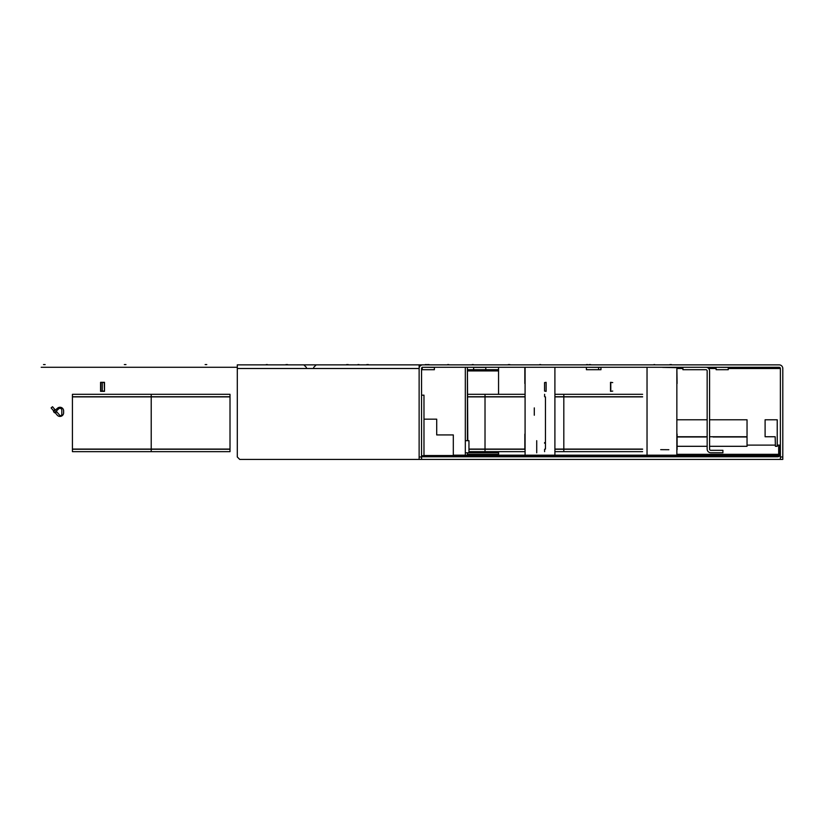 <?xml version="1.0" encoding="UTF-8"?>
<svg xmlns="http://www.w3.org/2000/svg" width="824" height="824" viewBox="0 0 824 824"><rect width="100%" height="100%" fill="white"/><g stroke="black" fill="none" stroke-linecap="round" stroke-linejoin="round"><path stroke-width="1.24" d="M239.722 459.421L419.128 459.421L419.128 364.867L237.302 364.867L237.302 456.99L239.722 459.421M780.38 368.503L779.164 368.503L779.164 367.288A1.215 1.215 0 0 1 780.38 368.503L780.38 456.99L782.8 456.99L782.8 368.503A3.636 3.636 0 0 0 779.164 364.867L419.128 364.867M779.164 367.288L422.764 367.288A1.215 1.215 0 0 0 421.558 368.503L421.558 459.421L782.8 459.421L782.8 456.99M422.248 367.411L422.248 369.708L434.372 369.708L434.372 367.411L422.135 367.288M780.38 459.421L780.38 456.99M422.764 364.867A3.636 3.636 0 0 0 419.128 368.503L237.302 368.503M421.558 459.421L419.128 459.421M421.558 456.99L419.128 456.99M716.056 367.298L716.128 369.708L728.251 369.708L728.251 367.411L716.005 367.288M586.42 367.411L586.42 369.708L600.964 369.708L600.964 367.411L586.297 367.288M473.563 367.288L473.687 369.708L485.799 369.708L485.799 367.411L473.687 367.411M421.558 395.17L423.979 395.17L423.979 455.775L421.558 455.775M453.313 455.538L453.313 434.928L436.71 434.928L436.71 419.169L423.979 419.169L423.979 455.538L453.313 455.538M777.228 419.776L765.105 419.776L765.105 436.751L775.168 436.751L775.405 446.309L777.228 446.309L777.228 419.776M709.577 446.309L747.038 446.309L747.038 419.776L709.577 419.776M707.157 419.776L676.854 419.776M707.157 446.309L677.091 446.309M705.89 436.988L706.189 436.751A5.459 5.459 0 0 0 705.89 436.988L677.091 436.988M747.038 436.988L713.038 436.988A5.459 5.459 0 0 0 712.739 436.751M747.038 436.751L709.577 436.751M707.157 436.751L677.091 436.751M705.941 367.288A3.636 3.636 0 0 1 709.577 370.924L709.577 449.111A1.215 1.215 0 0 0 710.793 450.326L722.916 450.326L722.916 452.747L710.793 452.747A3.636 3.636 0 0 1 707.157 449.111L707.157 370.924A1.215 1.215 0 0 0 705.941 369.708L682.911 369.708L682.911 367.288M498.551 369.708L485.799 369.708M473.687 369.708L467.785 369.708M498.551 452.747L468.959 452.747M676.854 367.288L676.854 455.178L647.036 455.178L647.036 367.288M660.704 449.657L668.851 449.719M677.091 383.521L676.854 367.669M675.711 367.648L662.548 367.38M554.902 367.288L554.902 455.178L647.036 455.178M525.084 367.288L525.084 455.178L554.902 455.178M544.602 394.315L544.602 396.746L544.602 394.315L544.602 396.746L545.447 396.89L544.602 396.746L545.447 396.89L545.447 449.08L545.447 396.89L545.447 449.08L544.602 449.234L545.447 449.08L544.602 449.234L544.602 451.655M536.723 440.686L536.723 452.809M546.116 391.349L546.116 382.326L544.551 382.604L544.551 391.07L546.116 391.349M544.551 443.199L544.602 442.601L544.551 443.199M465.313 367.288L465.313 455.178L467.414 455.178L467.414 452.809M467.414 440.686L467.414 367.288L467.785 440.686M72.419 396.746L72.419 394.315L230.009 394.315L230.009 451.655L72.419 451.655L72.419 396.746L230.009 396.746M72.419 396.89L230.009 396.89M72.419 449.08L230.009 449.08M72.419 449.234L230.009 449.234M100.569 382.326L104.504 382.326L104.504 391.349L100.569 391.349L100.569 382.326L102.3 382.594L102.3 391.081L100.847 391.07L100.847 382.604M104.504 382.326L102.3 382.594M104.504 391.349L104.236 382.594M102.3 391.081L104.236 391.081M465.313 455.178L453.313 455.178M642.607 394.315L554.902 394.315M525.084 394.315L485.017 394.315L485.017 451.655L525.084 451.655M642.607 396.746L554.902 396.746M525.084 396.746L467.785 396.746M642.607 396.89L554.902 396.89M525.084 396.89L467.785 396.89M642.607 449.08L554.902 449.08M524.837 449.08L468.959 449.08M642.607 449.234L554.902 449.234M524.837 449.234L468.959 449.234M554.902 451.655L642.607 451.655M465.313 440.686L468.959 440.686L468.959 452.809L465.313 452.809M612.726 391.081L610.522 391.349L610.522 382.326L612.726 382.594M610.79 391.081L610.79 382.594M498.551 367.288L498.551 394.315M498.551 451.655L498.551 455.178L525.084 455.178M467.785 394.315L485.017 394.315M485.017 451.655L468.959 451.655M777.228 445.114L778.68 445.114L778.68 454.323L777.712 455.538A1.215 1.215 0 0 0 778.917 454.323L778.917 445.114L780.132 445.114L780.132 454.323A2.421 2.421 0 0 1 777.712 456.753L421.558 456.753M423.618 456.753L423.618 455.538L777.712 455.538M421.795 456.753L421.795 455.775M676.854 454.323L778.68 454.323L778.423 455.301M747.038 445.114L775.405 445.114M778.917 446.927L780.132 446.927M485.017 449.111L468.959 449.111L485.017 449.111M534.292 408.714L534.292 415.234L534.292 408.714M534.292 407.89L534.292 410.682L534.292 407.89M540.359 367.288L533.077 367.288L540.359 367.288M151.214 394.315L151.214 451.655M58.823 408.714L54.487 412.742L53.519 411.588L57.649 408.117A3.636 3.636 0 0 1 63.623 410.898L63.623 412.793A3.636 3.636 0 0 1 57.206 415.131L55.373 412.948L56.774 411.784L59.668 415.234L56.774 411.784L55.373 412.948L57.206 415.131A3.636 3.636 0 0 0 63.623 412.793L63.623 410.898A3.636 3.636 0 0 0 57.649 408.117L53.519 411.588L54.487 412.742L58.823 408.714A1.823 1.823 0 0 1 61.81 410.115L61.81 414.451A1.215 1.215 0 0 1 59.668 415.234A1.215 1.215 0 0 0 61.81 414.451L61.81 410.115A1.823 1.823 0 0 0 58.823 408.714M53.467 410.682L51.129 407.89L52.52 406.726L54.858 409.507L53.467 410.682L54.858 409.507L52.52 406.726L51.129 407.89L53.467 410.682M41.2 367.288L237.302 367.288M43.507 364.579L45.145 364.579M124.321 364.579L125.959 364.579M205.145 364.579L206.783 364.579M285.969 364.579L287.597 364.579M366.783 364.579L368.41 364.579M447.597 364.579L448.781 364.579M563.812 394.315L563.812 451.655M671.519 364.579L669.871 364.579M590.695 364.579L589.057 364.579M509.871 364.579L508.243 364.579M429.057 364.579L427.429 364.579M348.233 364.579L346.605 364.579M267.419 364.579L266.245 364.579M357.884 364.579L359.048 364.579M425.318 364.579L426.482 364.579M472.183 364.579L473.337 364.579M539.617 364.579L540.771 364.579M586.482 364.579L587.625 364.579M653.906 364.579L654.74 364.579M677.091 368.503L682.911 368.503M708.65 368.503L716.128 368.503M728.251 368.503L779.164 368.503M467.785 370.924L498.551 370.924M498.551 454.323L467.414 454.323M313.666 367.411L316.21 364.867M306.394 367.411L303.85 364.867M598.543 369.708L598.667 367.288M677.091 449.657L677.091 434.083M524.837 449.657L524.837 434.083M524.837 383.521L524.837 367.669"/></g></svg>
